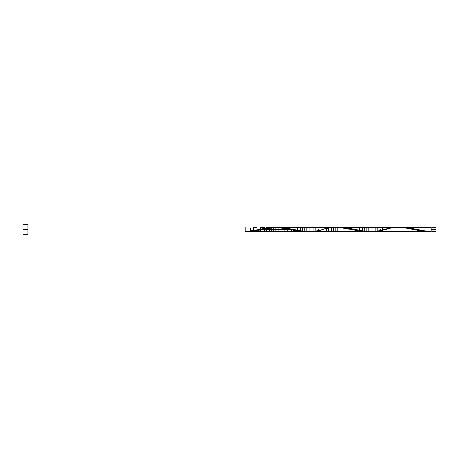 <?xml version="1.0" encoding="UTF-8"?>
<svg xmlns="http://www.w3.org/2000/svg" width="459" height="459" viewBox="0 0 459 459"><rect width="100%" height="100%" fill="white"/><g stroke="black" fill="none" stroke-linecap="round" stroke-linejoin="round"><path stroke-width="0.69" d="M401.895 227.434L408.843 227.899L424.139 230.774L431.093 231.525L431.093 229.5L431.919 229.5L431.919 227.434L431.919 231.566L436.05 231.566L436.05 229.5L431.093 229.5L431.093 227.434L402.09 227.434M22.95 234.664L22.95 224.336L22.95 234.664L27.907 234.664L27.907 229.5L22.95 229.5L27.907 229.5L27.907 224.336L27.907 234.664M382.645 229.5L382.645 231.566L382.645 229.5C382.645 222.506 382.645 236.494 382.645 229.5L393.225 227.687L400.11 227.475L406.995 228.215L420.765 230.866L431.093 231.525L424.208 230.785L410.438 228.134L400.495 227.463M431.093 231.525L431.093 229.5C431.093 236.494 431.093 222.506 431.093 229.5L431.093 227.434L339.637 227.434L348.352 228.112L363.356 230.963L372.077 231.554M277.179 227.446L285.905 228.043L303.336 231.216L310.594 231.543M309.142 231.566L429.113 231.566L420.496 230.825L405.354 227.962L396.272 227.469M277.913 227.434L278.647 227.434M272.83 227.727L274.281 227.589M306.847 231.537L305.183 231.566L306.847 231.537L306.847 227.463L306.847 231.537L306.847 227.463L306.847 231.537L299.383 231.216L289.698 229.5L262.674 229.5L289.686 229.5L262.674 229.5L267.018 228.616M278.16 227.434L397.781 227.434M371.107 231.566L431.093 231.566M278.079 231.566L282.922 231.566L282.922 227.67L282.922 228.192L284.855 228.525L283.88 228.352L284.855 228.525L284.855 231.566L284.855 227.893L284.855 228.525L287.753 229.098L285.825 228.708L287.753 229.098L287.753 231.566L287.753 228.341L287.753 229.098L291.631 229.902L291.631 231.566L291.631 229.081L291.631 231.566L291.631 229.902L289.698 229.5L262.674 229.5L252.083 231.313L245.198 231.525L249.558 231.502M305.183 231.566L245.198 231.566L245.198 227.434L245.198 231.566L367.148 231.566L366.179 231.554L366.179 227.446L366.179 231.554L364.251 231.474L364.251 227.526L364.251 231.474L362.312 231.319L362.312 227.681L362.312 231.319L359.403 230.957L359.403 228.043L359.403 230.957L340.044 227.589L340.044 231.411L340.044 227.589L337.83 227.463L337.83 231.537L337.83 227.463L336.166 227.434L335.196 227.446L335.196 231.554L335.196 227.446M251.75 231.347L260.792 229.89M380.7 229.902L380.7 229.098L380.7 229.902M377.803 230.475L377.803 228.525L377.803 230.475M375.869 230.808L375.869 228.192L375.869 230.808M371.027 231.411L371.027 227.589L371.027 231.411M368.812 231.537L368.812 227.463L368.812 231.537M366.179 231.554L365.221 231.525L366.179 231.554L366.179 227.446L366.179 231.554M364.251 231.474L363.276 231.411L364.251 231.474L364.251 227.526L364.251 231.474M362.312 231.319L361.348 231.216L362.312 231.319L362.312 227.681L362.312 231.319M359.403 230.957L358.439 230.808L359.403 230.957L359.403 228.043L359.403 230.957M357.469 229.867L357.469 230.647L355.53 230.292L357.469 230.647L357.469 229.867M353.596 229.902L351.663 229.5L353.596 229.902M349.718 229.098L347.79 228.708L349.718 229.098M346.82 228.525L345.845 228.352L346.82 228.525M344.887 228.192L343.917 228.037L344.887 228.192M340.044 227.589L338.931 227.515L340.044 227.589L340.044 231.411L340.044 227.589M337.83 227.463L336.166 227.434L337.83 227.463L337.83 231.537L337.83 227.463M333.268 227.526L333.268 231.474L333.268 227.526M331.329 227.681L331.329 231.319L331.329 227.681M328.42 228.043L328.42 230.957L328.42 228.043M326.487 228.352L326.487 230.647L326.487 228.352M322.614 229.098L322.614 229.919L322.614 229.098M318.735 229.902L318.735 229.098L318.735 229.902M315.838 230.475L315.838 228.525L315.838 230.475M313.904 230.808L313.904 228.192L313.904 230.808M309.062 231.411L309.062 227.589L309.062 231.411M304.214 231.554L304.214 227.446L304.214 231.554L303.256 231.525L304.214 231.554L304.214 227.446L304.214 231.566L302.286 231.566L302.286 227.526L302.286 231.474L301.311 231.411L302.286 231.474L302.286 227.526L302.286 231.566M300.347 231.319L300.347 227.681L300.347 231.319L299.383 231.216L300.347 231.319L300.347 227.681L300.347 231.319M297.438 230.957L297.438 228.043L297.438 230.957L296.474 230.808L297.438 230.957L297.438 228.043L297.438 230.957M295.504 230.647L293.565 230.292L295.504 230.647L295.504 229.867L295.504 231.566L295.504 230.647M282.922 228.192L278.079 227.589L278.079 231.411L278.079 227.589L275.865 227.463L275.865 231.537L275.865 227.463L273.231 227.446L273.231 231.554L273.231 227.446L271.303 227.526L271.303 231.474L271.303 227.526L269.364 227.681L269.364 231.319L269.364 227.681L268.4 227.784L269.364 227.681L269.364 231.319L269.364 227.681L268.4 227.784M278.079 227.589L278.079 231.411L278.079 227.589L278.079 231.411L278.079 227.589L276.966 227.515L278.079 227.434M275.865 227.463L274.201 227.434L275.865 227.463L275.865 231.537L275.865 227.463M273.231 227.446L272.273 227.475L273.231 227.446L273.231 231.554L273.231 227.446L273.231 231.554L273.231 227.446L270.328 227.589L271.303 227.526L271.303 231.474L271.303 227.526M269.364 228.324L269.364 231.566L271.303 231.566M264.522 228.352L260.649 229.098L260.649 227.434L264.522 227.434L264.522 230.647L264.522 228.352L264.522 230.647L264.522 228.352L266.455 228.043L265.491 228.192L266.455 228.043L266.455 230.957L266.455 227.434L269.364 227.681M266.455 228.771L266.455 231.566L264.522 231.566L264.522 229.133M260.649 229.098L260.649 231.566L257.023 231.566L257.023 230.619M257.023 229.85C257.023 222.196 257.023 235.978 257.023 229.85C257.023 235.978 257.023 222.196 257.023 229.85L257.023 227.434L253.643 227.434L253.643 230.441M255.336 230.194L253.643 230.516L253.643 228.484L253.643 230.516M253.643 231.135L253.643 231.566L250.264 231.462M251.957 230.808L250.264 231.061L250.264 227.939L250.264 231.061M248.577 231.267L246.885 231.422M252.289 231.296L259.542 230.143L252.289 231.296M436.05 231.566L436.05 227.434L436.05 229.5L431.919 229.5L431.919 231.566M258.715 229.5L269.295 227.687L276.18 227.475L283.065 228.215L296.835 230.866L307.163 231.525M321.661 229.293L331.26 227.687L338.145 227.475L345.03 228.215L358.8 230.866L369.128 231.525M386.593 229.5L376.013 231.313L369.128 231.525L362.243 230.785L348.473 228.134L338.145 227.475M323.647 229.707L314.048 231.313L307.163 231.525L300.278 230.785L286.508 228.134L276.18 227.475M431.093 231.152L431.919 231.152M274.201 227.434L336.166 227.434M245.198 231.566L247.177 231.566M300.347 231.566L297.438 231.566M295.504 231.566L291.631 231.566M287.753 231.566L284.855 231.566M275.865 231.566L273.231 231.566M22.95 224.336L27.907 224.336M431.093 227.848L431.919 227.848M431.919 227.434L436.05 227.434M259.696 229.293C254.28 230.51 249.444 231.129 245.198 231.152M290.679 229.707C285.246 228.639 281.218 227.698 274.58 227.876C270.558 228.048 266.26 228.657 261.682 229.707"/></g></svg>
